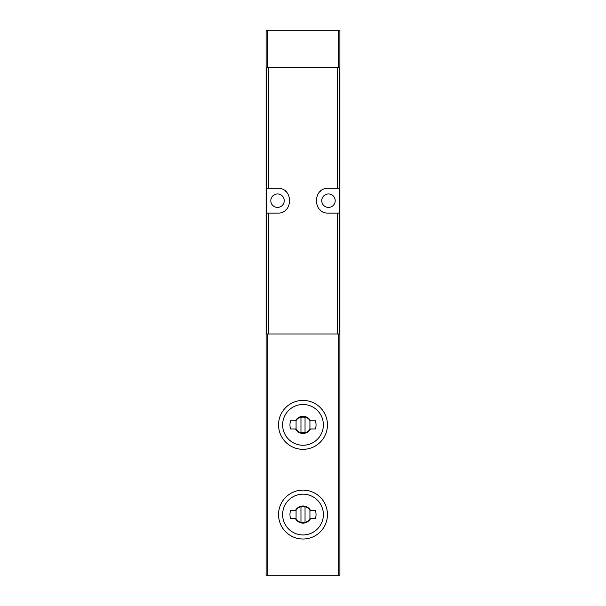 <?xml version="1.0" encoding="UTF-8"?>
<svg xmlns="http://www.w3.org/2000/svg" width="606" height="606" viewBox="0 0 606 606"><rect width="100%" height="100%" fill="white"/><g stroke="black" fill="none" stroke-linecap="round" stroke-linejoin="round"><path stroke-width="0.91" d="M339.89 67.395L339.89 575.7L266.11 575.7L266.11 30.3L339.89 30.3L339.89 67.395L266.11 67.395M339.89 333.982L266.11 333.982M266.882 213.1L266.799 188.277L277.525 188.277C293.501 187.459 293.524 213.895 277.525 213.1L266.882 213.1L266.882 333.982M339.118 188.277L339.201 213.1L328.475 213.1C312.499 213.91 312.476 187.481 328.475 188.277L339.118 188.277L339.118 67.395M328.475 207.411A6.727 6.727 0 0 0 335.201 200.684A6.727 6.727 0 0 0 328.475 193.958A6.727 6.727 0 0 0 321.748 200.684A6.727 6.727 0 0 0 328.475 207.411M320.566 191.125A12.415 12.415 0 0 0 319.718 191.89M319.726 209.487A12.415 12.415 0 0 0 320.612 210.29M277.525 207.411A6.727 6.727 0 0 0 284.252 200.684A6.727 6.727 0 0 0 277.525 193.958A6.727 6.727 0 0 0 270.799 200.684A6.727 6.727 0 0 0 277.525 207.411M285.434 210.252A12.415 12.415 0 0 0 286.282 209.479M286.274 191.89A12.415 12.415 0 0 0 285.388 191.079M303 449.334A24.46 24.46 0 0 0 324.18 412.648A24.46 24.46 0 0 0 281.82 412.648A24.46 24.46 0 0 0 303 449.334A24.46 24.46 0 0 0 324.18 412.648A24.46 24.46 0 0 0 281.82 412.648A24.46 24.46 0 0 0 303 449.334M310.53 428.957A8.56 8.56 0 0 1 295.47 428.957L290.607 428.957A13.044 13.044 0 0 1 290.607 420.806L295.47 420.806A8.56 8.56 0 0 1 310.53 420.806L315.393 420.806A13.044 13.044 0 0 1 315.393 428.957L310.53 428.957M303 539.014A24.46 24.46 0 0 0 324.18 502.329A24.46 24.46 0 0 0 281.82 502.329A24.46 24.46 0 0 0 303 539.014A24.46 24.46 0 0 0 324.18 502.329A24.46 24.46 0 0 0 281.82 502.329A24.46 24.46 0 0 0 303 539.014M310.53 518.63A8.56 8.56 0 0 1 295.47 518.63L290.607 518.63A13.044 13.044 0 0 1 290.607 510.479L295.47 510.479A8.56 8.56 0 0 1 310.53 510.479L315.393 510.479A13.044 13.044 0 0 1 315.393 518.63L310.53 518.63M309.931 420.587A8.151 8.151 0 0 0 296.069 420.587L296.069 429.177A8.151 8.151 0 0 0 309.931 429.177L309.931 420.587M305.038 417.405A7.742 7.742 0 0 0 300.962 417.405L300.962 432.351A7.742 7.742 0 0 0 305.038 432.351L305.038 417.405M309.931 510.26A8.151 8.151 0 0 0 296.069 510.26L296.069 518.85A8.151 8.151 0 0 0 309.931 518.85L309.931 510.26M305.038 507.086A7.742 7.742 0 0 0 300.962 507.086L300.962 522.031A7.742 7.742 0 0 0 305.038 522.031L305.038 507.086M338.171 333.982L338.171 575.7M267.829 333.982L267.829 575.7M266.882 188.277L266.882 67.395M339.118 333.982L339.118 213.1M337.519 333.982L337.519 213.1M337.519 188.277L337.519 67.395M268.481 188.277L268.481 67.395M268.481 333.982L268.481 213.1M267.746 67.395L267.746 30.3M338.254 67.395L338.254 30.3M303 445.258A20.384 20.384 0 0 0 320.65 414.686A20.384 20.384 0 0 0 285.35 414.686A20.384 20.384 0 0 0 303 445.258M303 534.939A20.384 20.384 0 0 0 320.65 504.366A20.384 20.384 0 0 0 285.35 504.366A20.384 20.384 0 0 0 303 534.939"/></g></svg>
